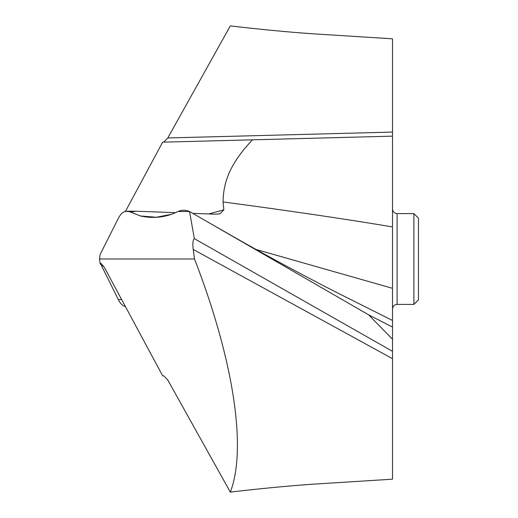 <?xml version="1.0" encoding="UTF-8"?>
<svg xmlns="http://www.w3.org/2000/svg" width="518" height="518" viewBox="0 0 518 518"><rect width="100%" height="100%" fill="white"/><g stroke="black" fill="none" stroke-linecap="round" stroke-linejoin="round"><path stroke-width="0.78" d="M177.978 211.499C181.676 209.855 185.528 209.855 189.549 211.499L177.978 211.499C181.676 209.855 185.528 209.855 189.549 211.499L194.354 238.636L392.514 351.34L392.514 339.245L368.622 314.821L189.549 211.499L368.622 314.821L392.514 327.085L392.514 136.15L252.538 139.821C231.358 162.024 223.349 180.562 223.044 201.949L223.841 209.829L219.969 213.83L215.21 214.193L192.832 213.377M392.514 351.34L392.514 358.689L193.214 249.449C192.508 243.531 192.884 239.925 194.354 238.636M194.528 259L99.54 259L100.123 263.526L101.036 263.403L104.345 267.379L162.658 375.828L163.746 375.854L167.8 380.044L230.316 492.1C246.924 449.346 234.136 361.389 194.528 259L193.214 249.449M175.602 212.658L136.098 211.214L130.517 211.991L140.32 215.954L129.157 211.499L125.142 211.499C122.507 212.257 120.221 214.575 118.285 218.46L100.123 254.474L99.54 259L100.123 263.526L101.34 265.32L100.123 263.526M177.881 211.551C166.174 217.372 153.652 218.836 140.32 215.954L156.3 217.275L171.782 214.225M392.514 308.987C392.812 306.177 394.34 304.655 397.092 304.409L397.092 213.591C394.34 213.345 392.812 211.823 392.514 209.013L392.514 339.245M230.316 492.1C259.317 488.688 286.422 486.078 311.642 484.278L392.514 479.182L392.514 358.689M392.514 190.915L392.514 209.078M392.514 222.313L392.514 224.035M163.746 142.146L167.8 137.956L230.316 25.9C259.317 29.312 286.422 31.922 311.642 33.722L392.514 38.818L392.514 136.15M392.514 259L392.514 295.687M130.517 211.991L127.15 211.214L125.142 211.499C122.507 212.257 120.221 214.575 118.285 218.46L100.123 254.474L99.54 259M125.421 211.428L162.658 142.172L370.519 136.726M118.285 299.54L101.34 265.32L118.285 299.54C120.221 303.425 122.507 305.743 125.142 306.501C122.507 305.743 120.221 303.425 118.285 299.54L121.639 299.54M223.841 209.829L208.637 213.973M397.092 304.409L413.882 304.409L413.882 213.591L397.092 213.591M413.882 304.409L418.46 299.831L418.46 218.169L413.882 213.591M392.514 327.085L368.622 314.821M129.157 211.499L125.142 211.499M392.514 320.48L338.06 293.194C297.772 272.695 257.485 250.751 217.178 227.363M392.514 288.319L256.119 249.482M392.514 226.91C344.697 218.913 288.202 210.593 223.044 201.949M101.34 265.32L103.619 266.116M167.8 137.956L392.514 132.077M136.098 211.214L127.15 211.214"/></g></svg>
